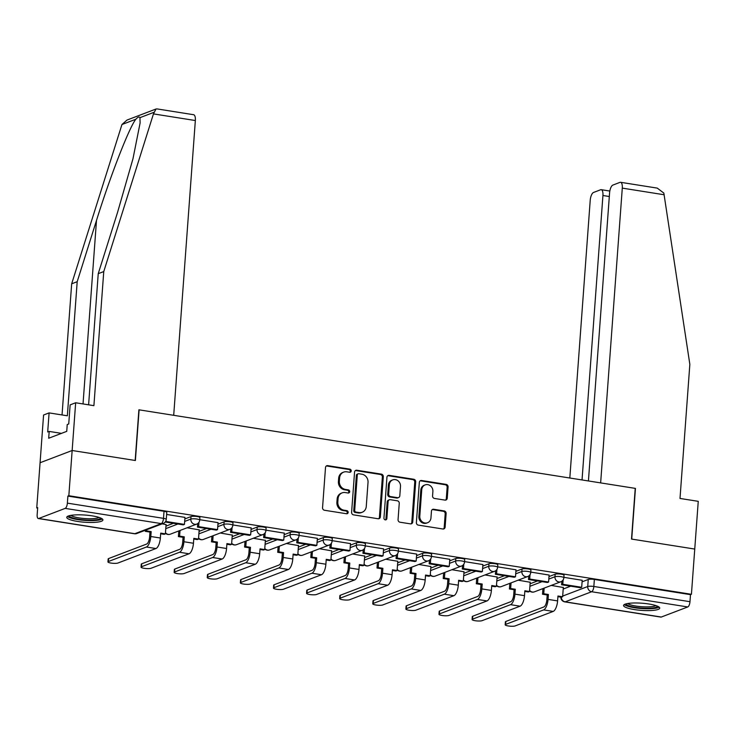 <?xml version="1.0" encoding="UTF-8"?>
<svg xmlns="http://www.w3.org/2000/svg" width="735" height="735" viewBox="0 0 735 735"><rect width="100%" height="100%" fill="white"/><g stroke="black" fill="none" stroke-linecap="round" stroke-linejoin="round"><path stroke-width="1.1" d="M351.22 470.933A1.599 1.442 69.1 0 0 349.878 469.141L327.746 465.641A2.278 2.058 69.1 0 0 325.504 467.543L322.555 507.692A2.278 2.058 69.1 0 0 324.466 510.255L346.598 513.756A1.599 1.442 69.1 0 0 348.169 512.433A1.599 1.442 69.1 0 0 346.828 510.632L343.962 510.182A7.304 6.587 69.1 0 1 337.824 501.987L338.072 498.642A7.304 6.587 69.1 0 1 342.133 492.873A7.304 6.587 69.1 0 1 345.257 492.56L348.124 493.01A1.599 1.442 69.1 0 0 349.695 491.678A1.599 1.442 69.1 0 0 348.353 489.887L345.487 489.437A7.304 6.587 69.1 0 1 339.349 481.241L339.598 477.897A7.304 6.587 69.1 0 1 343.658 472.127A7.304 6.587 69.1 0 1 346.782 471.815L349.649 472.265A1.599 1.442 69.1 0 0 351.22 470.933M349.832 472.283A1.599 1.442 69.1 0 0 348.941 469.5L326.809 465.999A2.278 2.058 69.1 0 0 326.322 465.981M346.782 513.774A1.599 1.442 69.1 0 0 345.891 510.99L343.034 510.54L343.962 510.182M348.307 493.029A1.599 1.442 69.1 0 0 347.416 490.245L344.55 489.795L345.487 489.437M92.123 515.86A18.136 3.592 -175.8 0 0 66.747 517.321A18.136 3.592 -175.8 0 0 77.533 521.427A18.136 3.592 -175.8 0 0 102.918 519.976A18.136 3.592 -175.8 0 0 92.123 515.86M648.941 604.014A18.136 3.592 -175.8 0 0 623.556 605.465A18.136 3.592 -175.8 0 0 634.351 609.572A18.136 3.592 -175.8 0 0 659.727 608.121A18.136 3.592 -175.8 0 0 648.941 604.014M445.006 500.112A2.278 2.058 69.1 0 0 447.248 498.211L448.074 486.947A2.278 2.058 69.1 0 0 446.154 484.383L421.578 480.497A2.278 2.058 69.1 0 0 419.336 482.399L416.387 522.548A2.278 2.058 69.1 0 0 418.307 525.112L442.883 528.998A2.278 2.058 69.1 0 0 445.125 527.105L446.127 513.489A2.278 2.058 69.1 0 0 444.206 510.935L433.687 509.263A2.278 2.058 69.1 0 0 431.445 511.165L430.949 517.918A6.1 5.512 69.1 0 1 427.549 522.741A6.1 5.512 69.1 0 1 419.804 516.154L421.743 489.712A6.1 5.512 69.1 0 1 425.142 484.898A6.1 5.512 69.1 0 1 432.887 491.476L432.566 495.886A2.278 2.058 69.1 0 0 434.486 498.449L445.006 500.112M88.604 404.829L98.233 273.677L103.754 271.573L93.905 405.665L75.659 402.771L70.137 404.884L68.732 423.966L67.234 424.545L66.738 431.362L48.685 438.244L49.19 431.427L47.692 431.996L49.098 412.905L43.576 415.009L40.076 462.738L72.149 450.5L135.387 460.514L139.108 409.836L635.233 488.371L631.512 539.058L694.75 549.063L691.424 594.293L68.833 495.73L67.896 496.088L67.372 503.135L163.501 518.35A4.649 0.919 4.2 0 1 166.266 519.406L166.79 512.359A4.649 0.919 4.2 0 0 164.024 511.303L163.501 518.35A4.649 1.773 -81 0 1 161.296 523.605L65.176 508.39A4.649 1.773 -81 0 0 67.372 503.135M65.176 508.39L38.707 518.487A4.649 1.773 -81 0 1 38.312 518.533A4.649 1.773 -81 0 1 37.163 514.656L37.687 507.609L36.75 507.958L40.076 462.738L72.149 450.5L68.833 495.73M383.302 476.693A2.278 2.058 69.1 0 0 381.382 474.13L356.806 470.235A2.278 2.058 69.1 0 0 354.555 472.136L351.606 512.295A2.278 2.058 69.1 0 0 353.526 514.858L378.102 518.745A2.278 2.058 69.1 0 0 380.353 516.843L383.302 476.693L382.365 477.052A2.278 2.058 69.1 0 0 380.445 474.488L355.869 470.593A2.278 2.058 69.1 0 0 355.382 470.584M389.192 475.37L413.768 479.257A2.278 2.058 69.1 0 1 415.688 481.82L412.739 521.969A2.278 2.058 69.1 0 1 410.498 523.871L399.978 522.208A2.278 2.058 69.1 0 1 398.058 519.645L399.252 503.365A2.278 2.058 69.1 0 0 397.332 500.801L390.358 499.699A2.278 2.058 69.1 0 0 388.108 501.601L386.867 518.552A1.599 1.442 69.1 0 1 385.976 519.82A1.599 1.442 69.1 0 1 383.946 518.092L386.941 477.263A2.278 2.058 69.1 0 1 389.192 475.37L388.255 475.72L412.831 479.615L413.768 479.257M563.194 589.029L570.645 586.19M582.083 581.826L588.248 579.474L587.734 586.521A4.649 0.919 4.2 0 1 593.843 586.475L689.972 601.699A4.649 1.773 99 0 1 687.767 606.954L661.298 617.042A4.649 1.773 99 0 1 660.903 617.097L564.783 601.873A4.649 1.773 99 0 0 565.169 601.827L661.298 617.042M36.75 507.958L37.65 508.105M691.424 594.293L690.487 594.652L689.972 601.699M166.064 524.606L162.178 523.834M184.963 517.403L166.634 514.445M199.176 529.852L187.094 527.776M218.065 522.649L199.736 519.682M232.278 535.089L220.197 533.013M251.168 527.886L232.839 524.928M265.381 540.326L253.299 538.259M284.27 533.123L265.941 530.165M298.483 545.572L286.402 543.496M317.373 538.369L299.044 535.402M331.586 550.809L319.504 548.742M350.476 543.606L332.146 540.648M364.689 556.055L352.607 553.979M383.578 548.852L365.249 545.884M397.791 561.292L385.71 559.216M416.681 554.089L398.361 551.131M430.894 566.529L418.812 564.462M449.783 559.326L431.463 556.367M463.996 571.775L451.915 569.698M482.886 564.572L464.566 561.604M497.099 577.012L485.026 574.945M515.988 569.809L497.668 566.85M530.201 582.258L518.129 580.181M549.091 575.055L530.771 572.087M530.091 583.783L537.542 580.944M548.981 576.58L555.145 574.237L554.962 576.736A4.649 0.919 4.2 0 1 560.189 576.571A4.649 0.919 4.2 0 1 563.846 577.747L564.03 575.248A4.649 0.919 -175.8 0 0 560.373 574.072A4.649 0.919 -175.8 0 0 555.145 574.237M496.989 578.546L504.44 575.707M515.878 571.343L522.043 568.991L521.859 571.49A4.649 0.919 4.2 0 1 527.087 571.334A4.649 0.919 4.2 0 1 530.734 572.501L530.918 570.002A4.649 0.919 -175.8 0 0 527.271 568.835A4.649 0.919 -175.8 0 0 522.043 568.991M463.886 573.309L471.337 570.461M482.776 566.097L488.94 563.754L488.757 566.253A4.649 0.919 4.2 0 1 493.984 566.088A4.649 0.919 4.2 0 1 497.632 567.264L497.815 564.765A4.649 0.919 -175.8 0 0 494.168 563.589A4.649 0.919 -175.8 0 0 488.94 563.754M430.783 568.063L438.235 565.224M449.673 560.86L455.838 558.508L455.654 561.007A4.649 0.919 4.2 0 1 460.882 560.851A4.649 0.919 4.2 0 1 464.529 562.027L464.713 559.528A4.649 0.919 -175.8 0 0 461.065 558.352A4.649 0.919 -175.8 0 0 455.838 558.508M397.681 562.826L405.132 559.987M416.57 555.623L422.735 553.271L422.551 555.77A4.649 0.919 4.2 0 1 427.779 555.614A4.649 0.919 4.2 0 1 431.427 556.781L431.61 554.282A4.649 0.919 -175.8 0 0 427.963 553.106A4.649 0.919 -175.8 0 0 422.735 553.271M364.578 557.58L372.02 554.741M383.468 550.377L389.623 548.034L389.449 550.533A4.649 0.919 4.2 0 1 394.677 550.368A4.649 0.919 4.2 0 1 398.324 551.544L398.508 549.045A4.649 0.919 -175.8 0 0 394.86 547.869A4.649 0.919 -175.8 0 0 389.623 548.034M331.476 552.343L338.918 549.504M350.365 545.14L356.521 542.788L356.337 545.287A4.649 0.919 4.2 0 1 361.574 545.131A4.649 0.919 4.2 0 1 365.221 546.298L365.405 543.799A4.649 0.919 -175.8 0 0 361.758 542.632A4.649 0.919 -175.8 0 0 356.521 542.788M298.364 547.106L305.815 544.258M317.263 539.894L323.418 537.551L323.235 540.05A4.649 0.919 4.2 0 1 328.471 539.885A4.649 0.919 4.2 0 1 332.119 541.061L332.303 538.562A4.649 0.919 -175.8 0 0 328.655 537.386A4.649 0.919 -175.8 0 0 323.418 537.551M265.262 541.86L272.713 539.021M284.16 534.657L290.316 532.305L290.132 534.804A4.649 0.919 4.2 0 1 295.369 534.648A4.649 0.919 4.2 0 1 299.016 535.824L299.2 533.325A4.649 0.919 -175.8 0 0 295.553 532.149A4.649 0.919 -175.8 0 0 290.316 532.305M232.159 536.624L239.61 533.785M251.058 529.42L257.213 527.068L257.029 529.567A4.649 0.919 4.2 0 1 262.266 529.411A4.649 0.919 4.2 0 1 265.914 530.578L266.098 528.079A4.649 0.919 -175.8 0 0 262.45 526.903A4.649 0.919 -175.8 0 0 257.213 527.068M199.056 531.377L206.507 528.538M217.955 524.174L224.111 521.832L223.927 524.331A4.649 0.919 4.2 0 1 229.164 524.165A4.649 0.919 4.2 0 1 232.811 525.341L232.995 522.842A4.649 0.919 -175.8 0 0 229.348 521.666A4.649 0.919 -175.8 0 0 224.111 521.832M165.954 526.141L173.405 523.302M184.843 518.938L191.008 516.586L190.824 519.085A4.649 0.919 4.2 0 1 196.061 518.928A4.649 0.919 4.2 0 1 199.709 520.095L199.892 517.596A4.649 0.919 -175.8 0 0 196.245 516.429A4.649 0.919 -175.8 0 0 191.008 516.586M582.203 580.292L563.874 577.333M563.304 587.495L551.232 585.418M690.487 594.652L594.358 579.428A4.649 0.919 -175.8 0 0 588.248 579.474M67.896 496.088L164.024 511.303M343.658 472.127L342.721 472.486A7.304 6.587 69.1 0 0 338.66 478.255L339.598 477.897M344.55 489.795A7.304 6.587 69.1 0 1 338.412 481.6L338.66 478.255M342.133 492.873L341.196 493.231A7.304 6.587 69.1 0 0 337.135 499.001L338.072 498.642M343.034 510.54A7.304 6.587 69.1 0 1 336.887 502.345L337.135 499.001M378.589 518.763A2.278 2.058 69.1 0 0 379.416 517.201L382.365 477.052M358.864 473.726A1.599 1.442 69.1 0 0 357.293 475.058L354.702 510.301A1.599 1.442 69.1 0 0 356.043 512.093L359.066 512.571A7.304 6.587 69.1 0 0 362.19 512.258A7.304 6.587 69.1 0 0 366.26 506.488L368.024 482.399A7.304 6.587 69.1 0 0 361.886 474.204L358.864 473.726M358.184 473.79L357.247 474.149A1.599 1.442 69.1 0 0 356.356 475.416L357.293 475.058M362.19 512.258L361.262 512.617A7.304 6.587 69.1 0 1 358.129 512.929L355.115 512.451A1.599 1.442 69.1 0 1 353.765 510.66L356.356 475.416M410.975 523.89A2.278 2.058 69.1 0 0 411.802 522.328L414.751 482.178A2.278 2.058 69.1 0 0 412.831 479.615M389.375 499.8L388.438 500.149A2.278 2.058 69.1 0 0 387.17 501.959L385.93 518.91L386.867 518.552M385.471 519.902A1.599 1.442 69.1 0 0 385.93 518.91M400.492 486.469A6.1 5.512 69.1 0 0 392.747 479.882A6.1 5.512 69.1 0 0 389.348 484.705L388.668 494.012A2.278 2.058 69.1 0 0 390.588 496.575L397.562 497.678A2.278 2.058 69.1 0 0 399.812 495.776L400.492 486.469M392.747 479.882L391.81 480.24A6.1 5.512 69.1 0 0 388.411 485.054L389.348 484.705M398.535 497.577L397.607 497.935A2.278 2.058 69.1 0 1 396.624 498.036L389.651 496.933A2.278 2.058 69.1 0 1 387.731 494.37L388.411 485.054M388.255 475.72A2.278 2.058 69.1 0 0 387.768 475.71M425.142 484.898L424.205 485.247A6.1 5.512 69.1 0 0 420.815 490.07L421.743 489.712M427.549 522.741L426.612 523.09A6.1 5.512 69.1 0 1 418.867 516.512L420.815 490.07M443.37 529.016A2.278 2.058 69.1 0 0 444.197 527.454L445.189 513.848A2.278 2.058 69.1 0 0 443.269 511.284L432.759 509.621A2.278 2.058 69.1 0 0 432.272 509.603M445.493 500.131A2.278 2.058 69.1 0 0 446.31 498.569L447.146 487.305A2.278 2.058 69.1 0 0 445.226 484.742L420.64 480.846A2.278 2.058 69.1 0 0 420.163 480.837M107.944 561.889L108.164 558.94A5.228 1.038 4.2 0 1 108.605 558.563L108.385 561.522A5.228 1.038 -175.8 0 0 107.944 561.889A5.228 1.038 -175.8 0 0 112.051 563.212A5.228 1.038 -175.8 0 0 117.931 563.028L155.949 548.53A9.298 3.556 -81 0 0 160.359 538.011L160.717 533.132L165.384 533.867L166.082 524.45M165.384 533.867L164.171 534.336L160.671 533.775M108.385 561.522L146.403 547.024A9.298 3.556 -81 0 0 150.813 536.504L151.171 531.616L149.958 532.085L149.6 536.963A6.275 2.398 99 0 1 146.623 544.065L108.605 558.563M149.958 532.085L145.291 531.341L146.504 530.881L146.587 529.779M145.365 530.238L145.291 531.341M165.237 522.006L183.236 524.854L184.448 524.395L165.641 521.418M184.448 524.395L184.963 517.348M151.171 531.616L146.504 530.881M153.459 113.897L156.013 109L156.932 108.899L193.627 114.715A6.973 2.664 99 0 1 195.345 120.531L153.459 113.897L103.754 271.573M98.233 273.677L117.545 212.415L132.989 158.686L140.119 122.892L139.944 117.664C139.319 116.442 137.959 116.957 135.874 119.217C129.516 126.677 109.928 177.034 96.496 220.445L77.193 281.698L67.344 415.789L49.098 412.905M75.659 402.771L72.149 450.5L135.176 460.477L138.897 409.799L173.699 415.312L195.345 120.531M156.013 109L126.962 120.081L121.955 124.527L71.672 283.802L77.193 281.698M71.672 283.802L62.043 414.953M61.474 433.365L49.19 431.427M620.579 182.298L657.274 188.114L663.843 193.094L689.843 364.358L680.004 498.449L698.25 501.334L694.75 549.063L631.723 539.086L635.444 488.407L600.642 482.895L622.288 188.123A6.973 2.664 -81 0 0 620.579 182.298A6.973 2.664 -81 0 0 619.982 182.372L612.88 185.082A6.973 2.664 -81 0 0 609.572 192.974L588.423 480.966M609.306 196.511L602.93 195.501A6.973 2.664 -81 0 0 601.212 189.685A6.973 2.664 -81 0 0 600.624 189.759L593.522 192.469A6.973 2.664 -81 0 0 590.214 200.352L569.818 478.016M602.93 195.501L582.037 479.955M100.612 518A15.692 3.105 4.2 0 1 99.289 519.094A15.692 3.105 4.2 0 1 81.677 519.645A15.692 3.105 4.2 0 1 69.31 515.704M70.937 515.354A14.535 2.876 -175.8 0 0 83.716 518.469A14.535 2.876 -175.8 0 0 98.306 517.789A14.535 2.876 -175.8 0 0 99.05 517.422M67.464 516.411A18.017 3.574 -175.8 0 0 83.303 520.27A18.017 3.574 -175.8 0 0 101.412 519.434A18.017 3.574 -175.8 0 0 102.33 518.974M657.421 606.145A15.692 3.105 4.2 0 1 656.098 607.239A15.692 3.105 4.2 0 1 638.495 607.79A15.692 3.105 4.2 0 1 626.119 603.848M627.754 603.508A14.535 2.876 -175.8 0 0 640.534 606.623A14.535 2.876 -175.8 0 0 655.124 605.934A14.535 2.876 -175.8 0 0 655.859 605.567M624.281 604.556A18.017 3.574 -175.8 0 0 640.121 608.424A18.017 3.574 -175.8 0 0 658.22 607.579A18.017 3.574 -175.8 0 0 659.148 607.119M141.047 567.135L141.267 564.177A5.228 1.038 4.2 0 1 141.708 563.8L141.487 566.758A5.228 1.038 -175.8 0 0 141.047 567.135A5.228 1.038 -175.8 0 0 145.153 568.449A5.228 1.038 -175.8 0 0 151.042 568.274L189.051 553.777A9.298 3.556 -81 0 0 193.461 543.257L193.82 538.369L198.496 539.104L199.185 529.687M198.496 539.104L197.274 539.573L193.774 539.021M141.487 566.758L179.505 552.261A9.298 3.556 -81 0 0 183.915 541.741L184.274 536.853L183.061 537.322L182.703 542.209A6.275 2.398 99 0 1 179.726 549.311L141.708 563.8M183.061 537.322L178.394 536.587L179.606 536.118L180.02 530.477M178.807 530.936L178.394 536.587M197.706 523.586L197.449 527.105L216.338 530.091L217.551 529.632L198.661 526.646L198.983 522.263M217.551 529.632L218.065 522.585M197.449 527.105L198.661 526.646M184.274 536.853L179.606 536.118M174.149 572.372L174.37 569.414A5.228 1.038 4.2 0 1 174.811 569.046L174.59 571.995A5.228 1.038 -175.8 0 0 174.149 572.372A5.228 1.038 -175.8 0 0 178.256 573.695A5.228 1.038 -175.8 0 0 184.145 573.511L222.163 559.013A9.298 3.556 -81 0 0 226.564 548.494L226.922 543.606L231.599 544.35L232.288 534.933M231.599 544.35L230.377 544.81L226.876 544.258M174.59 571.995L212.608 557.507A9.298 3.556 -81 0 0 217.018 546.987L217.376 542.099L216.163 542.559L215.805 547.446A6.275 2.398 99 0 1 212.828 554.548L174.811 569.046M216.163 542.559L211.496 541.824L212.709 541.355L213.122 535.714M211.91 536.173L211.496 541.824M230.808 528.832L230.551 532.342L249.441 535.337L250.653 534.869L231.764 531.883L232.085 527.509M250.653 534.869L251.168 527.831M230.551 532.342L231.764 531.883M217.376 542.099L212.709 541.355M207.252 577.609L207.472 574.66A5.228 1.038 4.2 0 1 207.913 574.283L207.693 577.241A5.228 1.038 -175.8 0 0 207.252 577.609A5.228 1.038 -175.8 0 0 211.358 578.932A5.228 1.038 -175.8 0 0 217.248 578.748L255.265 564.25A9.298 3.556 -81 0 0 259.666 553.74L260.034 548.852L264.701 549.587L265.39 540.17M264.701 549.587L263.479 550.056L259.979 549.495M207.693 577.241L245.71 562.744A9.298 3.556 -81 0 0 250.12 552.224L250.479 547.336L249.266 547.805L248.908 552.692A6.275 2.398 99 0 1 245.931 559.785L207.913 574.283M249.266 547.805L244.599 547.061L245.812 546.601L246.225 540.951M245.012 541.419L244.599 547.061M263.911 534.069L263.654 537.588L282.543 540.574L283.756 540.115L264.866 537.12L265.188 532.746M283.756 540.115L284.27 533.068M263.654 537.588L264.866 537.12M250.479 547.336L245.812 546.601M240.354 582.855L240.575 579.897A5.228 1.038 4.2 0 1 241.016 579.529L240.795 582.478A5.228 1.038 -175.8 0 0 240.354 582.855A5.228 1.038 -175.8 0 0 244.461 584.169A5.228 1.038 -175.8 0 0 250.35 583.994L288.368 569.496A9.298 3.556 -81 0 0 292.778 558.977L293.136 554.089L297.804 554.833L298.493 545.416M297.804 554.833L296.582 555.292L293.081 554.741M240.795 582.478L278.813 567.98A9.298 3.556 -81 0 0 283.223 557.47L283.581 552.582L282.369 553.042L282.01 557.929A6.275 2.398 99 0 1 279.034 565.031L241.016 579.529M282.369 553.042L277.701 552.307L278.914 551.838L279.328 546.197M278.115 546.656L277.701 552.307M297.013 539.306L296.756 542.825L315.646 545.82L316.858 545.352L297.978 542.366L298.3 537.983M316.858 545.352L317.373 538.305M296.756 542.825L297.978 542.366M283.581 552.582L278.914 551.838M273.457 588.092L273.677 585.143A5.228 1.038 4.2 0 1 274.118 584.766L273.907 587.724A5.228 1.038 -175.8 0 0 273.457 588.092A5.228 1.038 -175.8 0 0 277.564 589.415A5.228 1.038 -175.8 0 0 283.453 589.231L321.471 574.733A9.298 3.556 -81 0 0 325.881 564.214L326.239 559.335L330.906 560.07L331.595 550.653M330.906 560.07L329.684 560.539L326.184 559.978M273.907 587.724L311.916 573.226A9.298 3.556 -81 0 0 316.326 562.707L316.684 557.819L315.471 558.288L315.113 563.166A6.275 2.398 99 0 1 312.136 570.268L274.118 584.766M315.471 558.288L310.804 557.543L312.017 557.084L312.43 551.434M311.217 551.902L310.804 557.543M330.116 544.552L329.859 548.071L348.748 551.057L349.961 550.598L331.081 547.603L331.402 543.229M349.961 550.598L350.485 543.551M329.859 548.071L331.081 547.603M316.684 557.819L312.017 557.084M306.559 593.338L306.78 590.38A5.228 1.038 4.2 0 1 307.221 590.003L307.01 592.961A5.228 1.038 -175.8 0 0 306.559 593.338A5.228 1.038 -175.8 0 0 310.666 594.652A5.228 1.038 -175.8 0 0 316.555 594.468L354.573 579.979A9.298 3.556 -81 0 0 358.983 569.46L359.341 564.572L364.009 565.307L364.698 555.89M364.009 565.307L362.796 565.775L359.296 565.224M307.01 592.961L345.027 578.463A9.298 3.556 -81 0 0 349.428 567.944L349.786 563.056L348.574 563.524L348.215 568.412A6.275 2.398 99 0 1 345.239 575.514L307.221 590.003M348.574 563.524L343.906 562.78L345.119 562.321L345.533 556.68M344.32 557.139L343.906 562.78M363.219 549.789L362.961 553.308L381.851 556.294L383.064 555.835L364.183 552.849L364.505 548.466M383.064 555.835L383.587 548.788M362.961 553.308L364.183 552.849M349.786 563.056L345.119 562.321M339.662 598.575L339.882 595.616A5.228 1.038 4.2 0 1 340.323 595.249L340.112 598.198A5.228 1.038 -175.8 0 0 339.662 598.575A5.228 1.038 -175.8 0 0 343.769 599.898A5.228 1.038 -175.8 0 0 349.658 599.714L387.676 585.216A9.298 3.556 -81 0 0 392.086 574.696L392.444 569.809L397.111 570.553L397.8 561.136M397.111 570.553L395.899 571.012L392.398 570.461M340.112 598.198L378.13 583.7A9.298 3.556 -81 0 0 382.531 573.19L382.889 568.302L381.676 568.761L381.318 573.649A6.275 2.398 99 0 1 378.341 580.751L340.323 595.249M381.676 568.761L377.009 568.026L378.222 567.558L378.635 561.917M377.423 562.376L377.009 568.026M396.33 555.035L396.064 558.545L414.953 561.54L416.166 561.071L397.286 558.086L397.607 553.712M416.166 561.071L416.69 554.034M396.064 558.545L397.286 558.086M382.889 568.302L378.222 567.558M372.774 603.812L372.985 600.862A5.228 1.038 4.2 0 1 373.426 600.486L373.215 603.444A5.228 1.038 -175.8 0 0 372.774 603.812A5.228 1.038 -175.8 0 0 376.871 605.135A5.228 1.038 -175.8 0 0 382.76 604.951L420.778 590.453A9.298 3.556 -81 0 0 425.188 579.943L425.547 575.055L430.214 575.79L430.903 566.373M430.214 575.79L429.001 576.258L425.501 575.698M373.215 603.444L411.233 588.946A9.298 3.556 -81 0 0 415.633 578.427L416.001 573.539L414.779 574.007L414.421 578.895A6.275 2.398 99 0 1 411.444 585.988L373.426 600.486M414.779 574.007L410.112 573.263L411.324 572.804L411.747 567.154M410.525 567.622L410.112 573.263M429.433 560.272L429.166 563.791L448.056 566.777L449.269 566.317L430.388 563.322L430.71 558.949M449.269 566.317L449.792 559.271M429.166 563.791L430.388 563.322M416.001 573.539L411.324 572.804M405.876 609.058L406.087 606.099A5.228 1.038 4.2 0 1 406.529 605.732L406.317 608.681A5.228 1.038 -175.8 0 0 405.876 609.058A5.228 1.038 -175.8 0 0 409.974 610.372A5.228 1.038 -175.8 0 0 415.863 610.197L453.881 595.699A9.298 3.556 -81 0 0 458.291 585.179L458.649 580.292L463.316 581.036L464.005 571.619M463.316 581.036L462.104 581.495L458.603 580.944M406.317 608.681L444.335 594.183A9.298 3.556 -81 0 0 448.745 583.673L449.103 578.785L447.881 579.244L447.523 584.132A6.275 2.398 99 0 1 444.546 591.234L406.529 605.732M447.881 579.244L443.214 578.509L444.427 578.041L444.85 572.4M443.628 572.859L443.214 578.509M462.535 565.509L462.278 569.028L481.159 572.023L482.371 571.554L463.491 568.568L463.813 564.186M482.371 571.554L482.895 564.508M462.278 569.028L463.491 568.568M449.103 578.785L444.427 578.041M438.979 614.295L439.19 611.345A5.228 1.038 4.2 0 1 439.631 610.969L439.42 613.927A5.228 1.038 -175.8 0 0 438.979 614.295A5.228 1.038 -175.8 0 0 443.076 615.618A5.228 1.038 -175.8 0 0 448.966 615.434L486.983 600.936A9.298 3.556 -81 0 0 491.393 590.416L491.752 585.538L496.419 586.273L497.108 576.856M496.419 586.273L495.206 586.741L491.706 586.181M439.42 613.927L477.438 599.429A9.298 3.556 -81 0 0 481.848 588.91L482.206 584.022L480.984 584.49L480.626 589.369A6.275 2.398 99 0 1 477.649 596.471L439.631 610.969M480.984 584.49L476.317 583.746L477.539 583.287L477.952 577.636M476.73 578.105L476.317 583.746M495.638 570.755L495.381 574.274L514.261 577.26L515.483 576.8L496.594 573.805L496.915 569.432M515.483 576.8L515.998 569.754M495.381 574.274L496.594 573.805M482.206 584.022L477.539 583.287M472.081 619.541L472.293 616.582A5.228 1.038 4.2 0 1 472.743 616.206L472.522 619.164A5.228 1.038 -175.8 0 0 472.081 619.541A5.228 1.038 -175.8 0 0 476.188 620.854A5.228 1.038 -175.8 0 0 482.068 620.671L520.086 606.182A9.298 3.556 -81 0 0 524.496 595.662L524.854 590.775L529.522 591.51L530.22 582.092M529.522 591.51L528.309 591.978L524.808 591.427M472.522 619.164L510.54 604.666A9.298 3.556 -81 0 0 514.95 594.146L515.308 589.259L514.087 589.727L513.728 594.615A6.275 2.398 99 0 1 510.751 601.708L472.743 616.206M514.087 589.727L509.419 588.983L510.641 588.524L511.055 582.883M509.833 583.342L509.419 588.983M528.741 575.992L528.483 579.511L547.364 582.497L548.586 582.037L529.696 579.051L530.018 574.669M548.586 582.037L549.1 574.99M528.483 579.511L529.696 579.051M515.308 589.259L510.641 588.524M505.184 624.778L505.395 621.819A5.228 1.038 4.2 0 1 505.845 621.452L505.625 624.401A5.228 1.038 -175.8 0 0 505.184 624.778A5.228 1.038 -175.8 0 0 509.291 626.101A5.228 1.038 -175.8 0 0 515.171 625.917L553.189 611.419A9.298 3.556 -81 0 0 557.599 600.899L557.957 596.011L562.624 596.756L563.322 587.338M562.624 596.756L561.411 597.215L557.911 596.664M505.625 624.401L543.643 609.903A9.298 3.556 -81 0 0 548.053 599.392L548.411 594.505L547.198 594.964L546.831 599.852A6.275 2.398 99 0 1 543.863 606.954L505.845 621.452M547.198 594.964L542.522 594.229L543.744 593.761L544.157 588.119M542.935 588.579L542.522 594.229M561.843 581.238L561.586 584.748L580.466 587.743L581.688 587.274L562.799 584.288L563.12 579.915M581.688 587.274L582.203 580.237M561.586 584.748L562.799 584.288M548.411 594.505L543.744 593.761M348.941 469.5L349.878 469.141M345.891 510.99L346.828 510.632M347.416 490.245L348.353 489.887M562.679 596.076L587.734 586.521A4.649 4.199 -110.9 0 0 591.638 591.739L565.169 601.827A4.649 4.199 -110.9 0 1 561.255 597.197M687.767 606.954L591.638 591.739A4.649 1.773 -81 0 0 593.843 586.475L594.358 579.428M38.707 518.487L134.836 533.702L161.296 523.605A4.649 4.199 69.1 0 0 163.289 523.412A4.649 4.649 0 0 0 166.266 519.406M529.907 586.282L542.044 581.661M548.797 579.079L554.962 576.736A4.649 4.199 -110.9 0 0 560.86 581.753A4.649 4.649 0 0 0 563.846 577.747M496.805 581.045L508.942 576.415M515.694 573.842L521.859 571.49A4.649 4.199 -110.9 0 0 527.758 576.506A4.649 4.649 0 0 0 530.734 572.501M463.702 575.808L475.839 571.178M482.592 568.605L488.757 566.253A4.649 4.199 -110.9 0 0 494.655 571.27A4.649 4.649 0 0 0 497.632 567.264M430.6 570.562L442.736 565.941M449.489 563.359L455.654 561.007A4.649 4.199 -110.9 0 0 461.552 566.024A4.649 4.649 0 0 0 464.529 562.027M397.497 565.325L409.634 560.695M416.387 558.122L422.551 555.77A4.649 4.199 -110.9 0 0 428.45 560.787A4.649 4.649 0 0 0 431.427 556.781M364.395 560.079L376.531 555.458M383.284 552.876L389.449 550.533A4.649 4.199 -110.9 0 0 395.347 555.55A4.649 4.649 0 0 0 398.324 551.544M331.292 554.842L343.429 550.212M350.182 547.639L356.337 545.287A4.649 4.199 -110.9 0 0 362.245 550.304A4.649 4.649 0 0 0 365.221 546.298M298.19 549.605L310.317 544.975M317.079 542.402L323.235 540.05A4.649 4.199 -110.9 0 0 329.142 545.067A4.649 4.649 0 0 0 332.119 541.061M265.078 544.359L277.214 539.738M283.976 537.156L290.132 534.804A4.649 4.199 -110.9 0 0 296.04 539.821A4.649 4.649 0 0 0 299.016 535.824M231.975 539.122L244.112 534.492M250.874 531.919L257.029 529.567A4.649 4.199 -110.9 0 0 262.928 534.584A4.649 4.649 0 0 0 265.914 530.578M198.873 533.876L211.009 529.255M217.771 526.673L223.927 524.331A4.649 4.199 -110.9 0 0 229.825 529.347A4.649 4.649 0 0 0 232.811 525.341M165.77 528.64L177.907 524.009M184.66 521.437L190.824 519.085A4.649 4.199 -110.9 0 0 196.723 524.101A4.649 4.649 0 0 0 199.709 520.095M196.723 524.101L170.263 534.198A4.649 4.199 -110.9 0 1 168.269 534.4A4.649 4.199 69.1 0 1 165.476 532.728M229.825 529.347L203.365 539.435A4.649 4.199 -110.9 0 1 201.372 539.637A4.649 4.199 69.1 0 1 198.579 537.965M262.928 534.584L236.468 544.681A4.649 4.199 -110.9 0 1 234.474 544.874A4.649 4.199 69.1 0 1 231.681 543.211M296.04 539.821L269.57 549.918A4.649 4.199 -110.9 0 1 267.577 550.12A4.649 4.199 69.1 0 1 264.784 548.448M329.142 545.067L302.673 555.155A4.649 4.199 -110.9 0 1 300.679 555.357A4.649 4.199 69.1 0 1 297.886 553.694M362.245 550.304L335.776 560.401A4.649 4.199 -110.9 0 1 333.782 560.603A4.649 4.199 69.1 0 1 330.989 558.931M395.347 555.55L368.878 565.638A4.649 4.199 -110.9 0 1 366.884 565.84A4.649 4.199 69.1 0 1 364.091 564.168M428.45 560.787L401.981 570.884A4.649 4.199 -110.9 0 1 399.987 571.077A4.649 4.199 69.1 0 1 397.194 569.414M461.552 566.024L435.083 576.121A4.649 4.199 -110.9 0 1 433.09 576.323A4.649 4.199 69.1 0 1 430.297 574.651M494.655 571.27L468.186 581.357A4.649 4.199 -110.9 0 1 466.201 581.56A4.649 4.199 69.1 0 1 463.399 579.897M527.758 576.506L501.288 586.603A4.649 4.199 -110.9 0 1 499.304 586.806A4.649 4.199 69.1 0 1 496.502 585.133M560.86 581.753L534.391 591.84A4.649 4.199 -110.9 0 1 532.406 592.042A4.649 4.199 69.1 0 1 529.604 590.37M136.82 533.5A4.649 4.199 69.1 0 1 134.836 533.702A4.649 1.773 99 0 1 134.441 533.748A4.649 4.649 0 0 0 136.82 533.5L163.289 523.412M338.412 481.6L339.349 481.241M336.887 502.345L337.824 501.987M326.809 465.999L327.746 465.641M379.416 517.201L380.353 516.843M355.869 470.593L356.806 470.235M380.445 474.488L381.382 474.13M353.765 510.66L354.702 510.301M355.115 512.451L356.043 512.093M358.129 512.929L359.066 512.571M414.751 482.178L415.688 481.82M411.802 522.328L412.739 521.969M387.17 501.959L388.108 501.601M387.731 494.37L388.668 494.012M389.651 496.933L390.588 496.575M396.624 498.036L397.562 497.678M418.867 516.512L419.804 516.154M432.759 509.621L433.687 509.263M443.269 511.284L444.206 510.935M445.189 513.848L446.127 513.489M444.197 527.454L445.125 527.105M420.64 480.846L421.578 480.497M445.226 484.742L446.154 484.383M447.146 487.305L448.074 486.947M446.31 498.569L447.248 498.211M150.813 536.504L160.359 538.011M146.403 547.024L155.949 548.53M153.872 112.354L139.944 117.664M135.874 119.217L121.955 124.527M83.027 403.947L96.496 220.445M664.174 194.757L622.288 188.123M183.915 541.741L193.461 543.257M179.505 552.261L189.051 553.777M217.018 546.987L226.564 548.494M212.608 557.507L222.163 559.013M250.12 552.224L259.666 553.74M245.71 562.744L255.265 564.25M283.223 557.47L292.778 558.977M278.813 567.98L288.368 569.496M316.326 562.707L325.881 564.214M311.916 573.226L321.471 574.733M349.428 567.944L358.983 569.46M345.027 578.463L354.573 579.979M382.531 573.19L392.086 574.696M378.13 583.7L387.676 585.216M415.633 578.427L425.188 579.943M411.233 588.946L420.778 590.453M448.745 583.673L458.291 585.179M444.335 594.183L453.881 595.699M481.848 588.91L491.393 590.416M477.438 599.429L486.983 600.936M514.95 594.146L524.496 595.662M510.54 604.666L520.086 606.182M548.053 599.392L557.599 600.899M543.643 609.903L553.189 611.419M165.43 533.252A4.649 4.649 0 0 0 170.263 534.198M198.533 538.498A4.649 4.649 0 0 0 203.365 539.435M231.635 543.735A4.649 4.649 0 0 0 236.468 544.681M264.747 548.971A4.649 4.649 0 0 0 269.57 549.918M297.85 554.218A4.649 4.649 0 0 0 302.673 555.155M330.952 559.454A4.649 4.649 0 0 0 335.776 560.401M364.055 564.7A4.649 4.649 0 0 0 368.878 565.638M397.157 569.937A4.649 4.649 0 0 0 401.981 570.884M430.26 575.174A4.649 4.649 0 0 0 435.083 576.121M463.362 580.42A4.649 4.649 0 0 0 468.186 581.357M496.465 585.657A4.649 4.649 0 0 0 501.288 586.603M529.567 590.903A4.649 4.649 0 0 0 534.391 591.84M560.86 597.132A4.649 4.649 0 0 0 564.783 601.873M38.312 518.533L134.441 533.748M601.212 189.685L609.82 191.045"/></g></svg>
